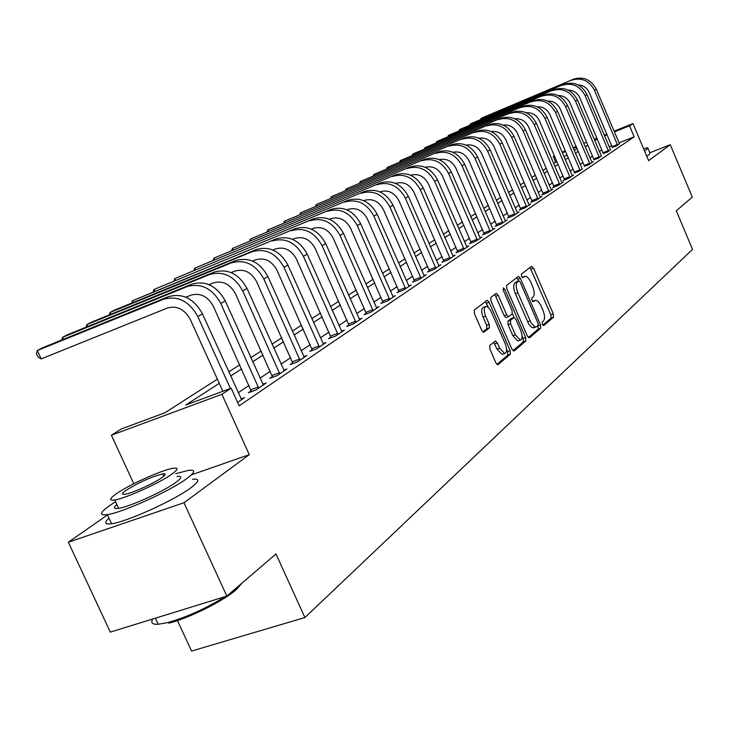 <?xml version="1.0" encoding="UTF-8"?>
<svg xmlns="http://www.w3.org/2000/svg" width="729" height="729" viewBox="0 0 729 729"><rect width="100%" height="100%" fill="white"/><g stroke="black" fill="none" stroke-linecap="round" stroke-linejoin="round"><path stroke-width="1.09" d="M542.34 324.305L543.77 325.553L553.493 317.206L553.302 313.898L533.555 268.181L531.523 266.349L521.472 274.022L521.581 276.346L522.857 277.703L525.153 276.309C527.14 276.4 529.072 278.469 530.94 282.506L532.607 286.351C534.576 291.463 534.758 295.008 533.154 296.976L531.86 298.015L531.979 300.357L533.227 301.706L535.587 300.22L538.029 301.396L540.535 304.85L542.905 310.171C544.873 315.274 545.073 318.846 543.488 320.869L542.212 321.954L542.34 324.305M489.77 345.473L489.897 349.091L495.92 362.887L497.779 364.864L510.355 354.248L510.2 350.695L489.123 302.289L487.2 300.284L474.287 310.016L474.406 313.588L481.714 330.328L483.637 332.342L489.35 327.904L489.223 324.35L485.642 316.131C483.637 310.6 483.801 307.337 486.134 306.353L488.375 307.383L490.963 311.055L505.179 343.651C507.211 349.3 507.019 352.599 504.605 353.547L499.657 348.28L497.324 342.931L495.447 340.953L489.77 345.473M226.828 596.103L110.316 632.116L68.344 542.23L183.981 502.728L226.828 596.103L275.99 553.958L304.904 617.545L692.55 249.373L676.284 210.827L692.295 197.103L670.261 144.725L648.628 160.644L632.963 123.566L629.537 125.825L634.175 136.806L239.158 405.834L231.166 388.183L221.889 394.298L111.4 435.222L121.333 428.953L164.973 412.751L217.379 379.153M183.981 502.728L249.272 454.659L221.889 394.298M527.359 336.051L529.464 337.837L540.672 328.214L540.49 324.833L520.36 278.314L518.519 276.364L506.673 285.312L506.819 288.711L527.359 336.051M512.97 350.713L523.304 341.855L525.828 340.962L514.145 350.995L511.968 349.182L490.954 300.886L490.817 297.405L496.039 293.423M494.544 294.562L495.693 296.238L498.226 295.309L496.331 293.313M498.226 295.309L506.673 314.746L508.532 316.714L512.195 313.889L512.04 310.445L503.311 290.342L503.402 287.873L504.723 289.267L525.655 337.5L525.828 340.962M670.261 144.725L649.84 152.744M634.175 136.806L619.003 142.857M611.786 145.727L609.171 146.766M601.926 149.901L599.402 151.586M592.613 156.115L589.934 157.911M583.036 162.512L580.184 164.417M573.176 169.101L570.151 171.115M563.016 175.871L559.808 178.013M552.564 182.861L549.156 185.13M541.784 190.05L538.175 192.456M530.676 197.468L526.848 200.019M519.212 205.122L515.166 207.82M507.384 213.014L503.101 215.875M495.173 221.169L490.635 224.195M482.562 229.589L477.75 232.797M469.522 238.292L464.428 241.691M456.035 247.295L450.65 250.894M442.093 256.608L436.379 260.417M427.641 266.249L421.599 270.286M412.678 276.236L406.272 280.51M397.168 286.588L390.38 291.126M381.076 297.332L373.886 302.134M364.372 308.485L356.745 313.57M347.022 320.067L338.93 325.462M328.989 332.105L320.405 337.837M310.226 344.635L301.113 350.713M290.689 357.675L281.02 364.126M270.331 371.261L260.053 378.123M249.099 385.441L238.173 392.731M612.351 147.331L616.47 146.01L619.404 143.659M603.311 153.418L607.457 152.106L610.474 149.691M594.017 159.687L598.19 158.375L601.297 155.888M584.458 166.139L588.658 164.827L593.269 161.71L591.848 162.266M574.616 172.773L578.853 171.461L582.134 168.836M564.483 179.607L563.143 180.51L568.748 178.304L573.632 174.996L572.128 175.589M554.049 186.642L552.664 187.572L558.341 185.339L563.371 181.94L561.813 182.551M543.296 193.896L541.875 194.853L547.607 192.602L552.801 189.093L551.197 189.722M532.216 201.368L530.739 202.361L536.553 200.083L541.902 196.465L540.244 197.112M520.779 209.077L519.258 210.107L525.144 207.801L530.666 204.065L528.953 204.74M508.979 217.042L507.411 218.099L513.371 215.775L519.066 211.911L517.298 212.604M496.795 225.252L495.173 226.345L501.206 223.994L507.092 220.012L505.261 220.732M484.202 233.745L482.534 234.866L488.649 232.496L494.727 228.387L492.831 229.116M471.198 242.511L469.467 243.677L475.663 241.281L481.951 237.025L479.992 237.791M457.739 251.587L455.953 252.79L462.232 250.366L468.738 245.974L466.706 246.757M443.824 260.973L441.974 262.221L448.335 259.77L455.06 255.223L452.964 256.034M429.408 270.687L427.495 271.981L433.937 269.511L440.908 264.791L438.73 265.629M414.482 280.756L412.496 282.096L419.029 279.599L426.255 274.715L423.986 275.58M399 291.199L396.941 292.584L403.565 290.06L411.056 284.993L408.705 285.886M382.953 302.025L380.811 303.464L387.527 300.913L395.3 295.655L392.858 296.585M366.286 313.26L364.063 314.755L370.879 312.185L378.952 306.718L376.41 307.684M348.972 324.934L346.658 326.492L353.574 323.886L361.967 318.209L359.315 319.211M330.975 337.071L328.569 338.693L335.586 336.06L344.307 330.155L341.555 331.194M312.249 349.692L309.752 351.378L316.869 348.726L325.945 342.584L323.075 343.66M292.757 362.842L290.16 364.591L297.377 361.912L306.836 355.515L303.829 356.636M272.446 376.538L269.73 378.369L277.066 375.654L286.925 368.983L283.781 370.15M251.268 390.826L248.434 392.731L255.87 389.997L266.158 383.035L262.877 384.247M241.053 398.954L244.488 397.697L237.59 402.362M177.475 620.589L191.563 651.061L304.904 617.545M107.491 514.911L68.344 542.23M133.781 483.728L111.4 435.222M555.68 162.23L553.229 156.489L554.404 155.742M219.283 383.363L185.749 405.042L231.166 388.183M597.297 139.002L594.755 140.651M587.911 145.071L585.205 146.821M578.261 151.313L575.381 153.172M568.319 157.737L565.276 159.706M558.086 164.353L554.851 166.44M547.552 171.16L544.116 173.384M536.69 178.186L533.054 180.537M525.491 185.421L521.636 187.909M513.936 192.893L509.863 195.527M502.017 200.593L497.697 203.391M489.715 208.549L485.131 211.51M476.994 216.768L472.155 219.903M463.854 225.261L458.723 228.587M450.267 234.045L444.836 237.563M436.206 243.14L430.447 246.858M421.644 252.553L415.548 256.49M406.563 262.303L400.103 266.477M390.926 272.409L384.083 276.838M374.706 282.898L367.452 287.591M357.866 293.778L350.175 298.753M340.37 305.087L332.214 310.363M322.191 316.842L313.534 322.437M303.273 329.071L294.088 335.012M283.572 341.81L273.822 348.116M263.041 355.078L252.681 361.775M241.636 368.92L230.619 376.036M629.537 125.825L614.365 131.922M607.157 134.819L604.551 135.867M562.023 152.088L565.339 150.757M573.04 147.659L576.165 146.401M583.738 143.358L586.681 142.173M594.126 139.184L596.905 138.063M604.232 135.12L606.838 134.072M614.055 131.165L632.963 123.566M576.484 147.149L573.349 148.406M565.658 151.495L562.332 152.826M554.505 155.979L553.229 156.489M228.733 371.872L239.768 364.792M250.84 357.693L261.228 351.041M272.026 344.115L281.795 337.846M292.329 331.094L301.533 325.189M311.821 318.6L320.487 313.033M330.538 306.59L338.712 301.35M348.535 295.054L356.244 290.115M365.84 283.955L373.111 279.298M382.506 273.275L389.368 268.873M398.563 262.978L405.032 258.822M414.036 253.054L420.15 249.136M428.971 243.477L434.739 239.777M443.378 234.237L448.827 230.747M457.302 225.316L462.441 222.017M470.752 216.686L475.609 213.57M483.764 208.348L488.348 205.405M496.349 200.275L500.677 197.495M508.532 192.456L512.624 189.841M520.342 184.893L524.197 182.414M531.778 177.557L535.414 175.224M542.859 170.449L546.294 168.244M553.621 163.551L556.856 161.474M564.055 156.863L567.107 154.903M574.188 150.365L577.067 148.516M249.272 454.659L191.399 474.88M534.794 300.512L532.534 301.287M524.406 276.583L522.21 277.348M542.813 325.134L551.042 318.081L550.851 314.773L530.038 267.479M518.629 280.966L516.779 277.603M528.325 337.545L538.193 329.098L537.956 325.581M538.075 325.48L537.956 323.111L520.242 282.205L518.957 280.838L517.371 281.995C515.695 283.955 515.868 287.536 517.872 292.757L531.177 323.084L534.977 326.92L536.708 326.647L538.075 325.48M516.496 281.758L518.775 280.911L516.478 281.758M534.129 327.603L531.66 327.403L528.671 323.977L515.376 293.678C513.371 288.465 513.207 284.875 514.884 282.916L516.296 281.831M495.693 296.238L504.14 315.666L505.999 317.634L508.505 316.714L505.999 317.634M512.387 313.643L514.054 317.479M522.11 336.042L523.14 338.393L525.655 337.5M515.421 334.875L520.269 340.06C522.547 339.131 522.702 335.923 520.716 330.428L515.941 319.42L514.109 317.47L510.455 320.313L510.601 323.785L515.421 334.875L512.888 335.777L517.736 340.962L518.547 340.671M511.603 318.382L513.799 317.589L511.576 318.382M512.888 335.777L508.067 324.697L507.922 321.225L511.275 318.5M523.304 341.855L523.14 338.393M502.928 354.139L502.026 354.449L497.069 349.2L493.679 342.256M485.341 306.645L483.564 307.301C481.231 308.285 481.058 311.538 483.063 317.069L485.642 316.131M482.835 331.987L486.772 328.843L486.644 325.28L483.063 317.069M488.375 307.383L485.396 301.542M496.95 364.445L507.785 355.151L507.63 351.606L506.573 349.182M619.559 143.923L596.286 89.239L594.454 90.287L617.627 145.226M612.433 147.613L589.187 92.465C586.863 87.635 583.145 85.12 578.051 84.91M573.55 79.179L481.186 118.253L573.55 79.179C583.464 76.19 591.037 79.543 596.286 89.239M571.654 80.19C581.596 77.201 589.187 80.564 594.454 90.287M480.593 119.365L481.186 118.253L481.505 118.991M612.16 146.62L617.436 144.524M610.638 149.955L587.009 94.533L585.123 95.608L608.651 151.304M603.393 153.719L579.801 97.814C577.377 92.811 573.523 90.259 568.255 90.15M563.982 84.318L470.57 123.802L563.982 84.318C574.015 81.302 581.687 84.701 587.009 94.533M562.032 85.357C572.092 82.331 579.783 85.749 585.123 95.608M469.968 124.951L470.57 123.802L470.898 124.559M603.12 152.707L608.46 150.584M601.461 156.161L577.468 99.973L575.527 101.085L599.42 157.546M594.099 159.997L570.142 103.308C567.609 98.142 563.626 95.545 558.177 95.535M554.149 89.594L459.671 129.507L554.149 89.594C564.292 86.551 572.065 90.004 577.468 99.973M552.145 90.669C562.314 87.617 570.105 91.089 575.527 101.085M459.051 130.691L459.671 129.507L460.008 130.291M593.825 158.958L599.22 156.817M592.021 162.549L567.645 105.577L565.649 106.716L589.925 163.97M584.54 166.458L560.209 108.967C557.567 103.618 553.439 100.994 547.816 101.094M544.025 95.025L448.453 135.375L544.025 95.025C554.295 91.954 562.168 95.463 567.645 105.577M541.966 96.128C552.254 93.048 560.154 96.574 565.649 106.716M447.834 136.596L448.453 135.375L448.809 136.186M584.266 165.401L589.725 163.232M582.307 169.119L557.539 111.337L555.489 112.512L580.147 170.586M574.707 173.101L549.976 114.79C547.233 109.25 542.959 106.598 537.155 106.817M533.619 100.611L436.926 141.408L533.619 100.611C543.998 97.513 551.981 101.085 557.539 111.337M531.496 101.75C541.911 98.643 549.903 102.224 555.489 112.512M436.297 142.665L436.926 141.408L437.291 142.246M574.425 172.026L579.947 169.839M644.491 150.839L646.933 149.299L647.735 147.759L643.543 148.598M646.741 156.17L649.174 154.612L649.958 153.035L647.999 148.388M242.101 583.009L236.278 589.615C223.493 600.978 188.784 618.32 168.964 623.131L167.725 622.584C186.533 617.272 205.687 608.606 225.206 596.604M229.881 593.488L236.734 588.239L241.217 583.765M115.592 501.752L109.778 505.516C99.691 512.687 98.88 515.713 107.354 514.619C122.481 512.596 170.003 491.054 186.578 478.743C195.372 472.237 195.983 469.449 188.419 470.378L175.725 473.713M109.013 518.182C103.855 522.83 104.712 524.689 111.592 523.75C126.773 521.873 174.258 500.322 190.761 487.865C199.509 481.277 200.083 478.415 192.483 479.272M176.992 476.474C182.523 475.791 182.068 477.823 175.607 482.571C163.506 491.501 129.452 506.901 118.627 508.323C113.779 509.024 113.186 507.739 116.85 504.486M171.771 474.205C178.259 469.503 178.742 467.526 173.22 468.255C162.749 469.64 129.543 484.484 116.512 493.633C109.35 498.663 108.767 500.777 114.754 499.948C125.534 498.426 159.605 483.035 171.771 474.205M126.199 490.225C121.67 493.433 121.296 494.772 125.096 494.253C132.013 493.287 153.874 483.436 161.811 477.705C166.066 474.634 166.385 473.349 162.786 473.832C151.35 476.821 139.157 482.279 126.199 490.225M152.744 619.003C150.438 622.794 152.261 624.553 158.211 624.279L167.725 622.584M572.311 175.889L547.142 117.269L545.019 118.481L570.078 177.402M564.574 179.945L539.451 120.777C536.58 115.054 532.161 112.366 526.174 112.713M522.893 106.37L425.062 147.613L522.893 106.37C533.409 103.236 541.492 106.871 547.142 117.269M520.716 107.537C531.25 104.402 539.351 108.047 545.019 118.481M424.424 148.907L425.062 147.613L425.435 148.479M564.292 178.842L569.878 176.637M562.013 182.861L536.426 123.383L534.239 124.632L559.717 184.41M554.14 186.998L528.598 126.955C525.618 121.032 521.035 118.317 514.874 118.791M511.849 112.293L412.851 154.01L511.849 112.293C522.493 109.131 530.685 112.822 536.426 123.383M509.607 113.505C520.269 110.334 528.479 114.043 534.239 124.632M412.204 155.332L412.851 154.01L413.243 154.894M553.849 185.868L559.508 183.635M551.397 190.041L525.381 129.68L523.13 130.965L549.028 191.645M543.397 194.26L517.417 133.316C514.309 127.192 509.571 124.44 503.22 125.069M500.477 118.408L400.285 160.59L500.477 118.408C511.248 115.209 519.549 118.964 525.381 129.68M498.162 119.647C508.951 116.449 517.28 120.221 523.13 130.965M399.62 161.947L400.285 160.59L400.686 161.51M543.096 193.103L548.828 190.852M540.453 197.441L513.991 136.177L511.676 137.499L538.011 199.099M532.307 201.751L505.89 139.877C502.646 133.544 497.752 130.764 491.209 131.539M488.749 124.705L387.336 167.36L488.749 124.705C499.647 121.47 508.067 125.297 513.991 136.177M486.352 125.98C497.287 122.745 505.726 126.591 511.676 137.499M386.652 168.773L387.336 167.36L387.746 168.317M532.006 200.566L537.811 198.297M529.172 205.077L502.245 142.875L499.857 144.242L526.648 206.781M520.88 209.469L494.007 146.647C490.617 140.096 485.55 137.289 478.825 138.228M476.648 131.193L373.986 174.349L476.648 131.193C487.692 127.93 496.221 131.831 502.245 142.875M474.187 132.514C485.25 129.252 493.806 133.161 499.857 144.242M373.294 175.798L373.986 174.349L374.414 175.334M520.57 208.266L526.438 205.97M517.526 212.959L490.125 149.791L487.655 151.204L514.929 214.718M509.079 217.442L481.732 153.637C478.197 146.857 472.966 144.023 466.041 145.126M464.163 137.899L360.226 181.548L464.163 137.899C475.344 134.601 484.001 138.565 490.125 149.791M461.621 139.266C472.829 135.958 481.505 139.941 487.655 151.204M359.525 183.052L360.226 181.548L360.673 182.569M508.769 216.212L514.71 213.889M505.498 221.097L477.613 156.926L475.062 158.384L502.819 222.91M496.896 225.671L469.057 160.845C465.366 153.828 459.963 150.976 452.837 152.27M451.278 144.816L346.029 188.975L451.278 144.816C462.605 141.49 471.381 145.527 477.613 156.926M448.645 146.228C459.999 142.893 468.802 146.948 475.062 158.384M345.318 190.524L346.029 188.975L346.494 190.032M496.577 224.414L502.6 222.072M493.086 229.498L464.683 164.307L462.04 165.811L490.307 231.375M484.311 234.182L455.962 168.299C452.108 161.036 446.522 158.157 439.204 159.651M437.965 151.96L331.376 196.648L437.965 151.96C449.438 148.598 458.341 152.716 464.683 164.307M435.249 153.418C446.749 150.056 455.68 154.183 462.04 165.811M330.656 198.242L331.376 196.648L331.859 197.741M483.992 232.888L490.098 230.519M480.247 238.183L451.315 171.926L448.59 173.484L477.377 240.123M471.308 242.967L442.43 175.999C438.402 168.49 432.634 165.583 425.116 167.287M424.205 159.35L316.24 204.567L424.205 159.35C435.824 155.951 444.863 160.143 451.315 171.926M421.398 160.854C433.053 157.455 442.111 161.665 448.59 173.484M315.511 206.216L316.24 204.567L316.741 205.706M470.98 241.645L477.167 239.249M466.979 247.158L437.491 179.808L434.675 181.421L464.008 249.163M457.858 252.061L428.433 183.963C424.223 176.19 418.264 173.265 410.545 175.188M409.98 166.987L300.612 212.75L409.98 166.987C421.754 163.56 430.93 167.834 437.491 179.808M407.074 168.545C418.883 165.109 428.078 169.401 434.675 181.421M299.874 214.454L300.612 212.75L301.132 213.925M457.53 250.703L463.79 248.279M453.247 256.453L423.194 187.973L420.269 189.631L450.176 258.531M443.943 261.465L413.954 192.21C409.552 184.155 403.392 181.211 395.473 183.38M395.255 174.887L284.447 221.206L395.255 174.887C407.192 171.424 416.505 175.789 423.194 187.973M392.248 176.5C404.221 173.028 413.553 177.411 420.269 189.631M283.709 222.965L284.447 221.206L284.993 222.427M443.606 260.071L449.948 257.629M439.031 266.067L408.386 196.42L405.36 198.142L435.851 268.217M429.536 271.197L398.954 200.748C394.407 192.474 388.092 189.494 380.009 191.809L379.864 191.873M380.019 183.07L267.734 229.945L380.019 183.07C392.111 179.571 401.57 184.018 408.386 196.42M376.902 184.738C389.031 181.239 398.517 185.704 405.36 198.142M266.987 231.767L267.734 229.945L268.308 231.221M429.19 269.766L435.623 267.297M424.305 276.036L393.04 205.168L389.906 206.954L421.007 278.259M414.61 281.294L383.408 209.597C378.779 201.168 372.364 198.133 364.172 200.466L363.68 200.675M364.227 191.545L250.439 239.003L364.227 191.545C376.492 188.009 386.097 192.556 393.04 205.168M361.001 193.276C373.303 189.731 382.935 194.297 389.906 206.954M249.683 240.889L250.439 239.003L251.04 240.324M414.254 279.818L420.779 277.321M409.033 286.36L377.13 214.244L373.877 216.094L405.616 288.675M399.137 291.755L367.298 218.764C362.577 210.189 356.062 207.082 347.751 209.442L346.886 209.797M347.87 200.329L232.533 248.37L347.87 200.329C360.299 196.757 370.05 201.395 377.13 214.244M344.525 202.124C356.982 198.552 366.769 203.209 373.877 216.094M231.758 250.329L232.533 248.37L233.152 249.755M398.772 290.242L405.388 287.718M393.204 297.077L360.627 223.657L357.256 225.58L389.66 299.473M383.08 302.599L350.585 228.277C345.765 219.547 339.14 216.376 330.72 218.755L329.453 219.274M330.893 209.442L213.971 258.084L330.893 209.442C343.496 205.833 353.41 210.572 360.627 223.657M327.421 211.301C340.06 207.692 350.002 212.449 357.256 225.58M213.196 260.107L213.971 258.084L214.627 259.524M382.716 301.05L389.423 298.498M376.765 308.194L343.496 233.426L339.996 235.421L373.084 310.691M366.423 313.862L333.226 238.155C328.314 229.261 321.58 226.017 313.042 228.423L311.347 229.116M313.279 218.9L194.734 268.154L313.279 218.9C326.054 215.255 336.133 220.103 343.496 233.426M309.67 220.832C322.491 217.187 332.597 222.053 339.996 235.421M193.95 270.259L194.734 268.154L195.418 269.657M366.049 312.267L372.856 309.688M359.698 319.749L325.699 243.577L322.063 245.655L355.87 322.336M349.118 325.571L315.192 248.425C310.18 239.349 303.337 236.032 294.671 238.465L292.511 239.349M294.972 228.724L174.769 278.596L294.972 228.724C307.939 225.042 318.181 230 325.699 243.577M291.226 230.728C304.23 227.047 314.509 232.022 322.063 245.655M173.994 280.783L174.769 278.596L175.479 280.173M348.735 323.922L355.634 321.316M341.956 331.75L307.201 254.129L303.41 256.289L337.974 334.447M331.121 337.737L296.448 259.087C291.327 249.847 284.374 246.448 275.58 248.908L272.919 249.992M275.954 238.93L154.047 289.44L275.954 238.93C289.103 235.221 299.519 240.288 307.201 254.129M272.063 241.026C285.249 237.308 295.701 242.393 303.41 256.289M153.263 291.709L154.047 289.44L154.794 291.09M330.738 336.033L337.737 333.408M323.494 344.243L287.946 265.11L284.009 267.361L319.357 347.04M312.404 350.385L276.947 270.195C271.707 260.763 264.636 257.291 255.715 259.77L252.516 261.073M256.171 249.555L252.116 251.733L132.514 300.712L256.171 249.555C269.511 245.81 280.109 250.995 287.946 265.11M252.116 251.733C265.502 247.978 276.127 253.191 284.009 267.361M131.73 303.073L132.514 300.712L133.298 302.435M312.012 348.635L319.12 345.983M304.285 357.237L267.908 276.546L263.798 278.888L299.965 360.162M292.921 363.571L256.635 281.758C251.286 272.136 244.078 268.573 235.03 271.079L231.248 272.61M235.567 260.608L231.348 262.877L110.125 312.431L114.672 310.044L235.567 260.608C249.108 256.827 259.888 262.139 267.908 276.546M231.348 262.877C244.926 259.087 255.742 264.427 263.798 278.888M109.35 314.882L110.125 312.431L110.954 314.226M292.52 361.757L299.728 359.069M284.264 370.788L247.013 288.456L242.73 290.907L279.763 373.831M272.619 377.303L235.458 293.805C229.99 283.982 222.664 280.337 213.479 282.861L209.059 284.647M214.107 272.136L209.706 274.496L86.833 324.615L91.562 322.145L214.107 272.136C227.849 268.318 238.82 273.758 247.013 288.456M209.706 274.496C223.493 270.669 234.501 276.145 242.73 290.907M86.058 327.175L86.833 324.615L87.699 326.51M272.209 375.426L279.517 372.719M263.379 384.912L225.225 300.886L220.759 303.437L258.695 388.092M251.441 391.628L213.378 306.371C207.783 296.348 200.32 292.611 190.998 295.154L185.886 297.213M191.727 284.146L187.134 286.615L62.576 337.317L67.505 334.729L191.727 284.146C205.678 280.3 216.841 285.877 225.225 300.886M187.134 286.615C201.122 282.752 212.33 288.365 220.759 303.437M61.81 339.978L62.576 337.317L63.487 339.295M251.022 389.687L258.44 386.953M241.591 399.656L202.48 313.862L197.805 316.532L230.4 388.475M222.874 391.263L190.324 319.493C184.592 309.26 176.992 305.415 167.533 307.984L41.161 358.905L37.999 357.01L36.45 353.674L37.288 350.549L163.569 299.264C177.776 295.373 189.185 301.123 197.805 316.532M41.161 358.905L37.288 350.549L42.428 347.851L168.363 296.685C182.523 292.803 193.896 298.526 202.48 313.862M532.589 301.35L534.712 300.576M522.265 277.403L524.351 276.628M531.122 269.092L533.555 268.181M550.851 314.773L553.302 313.898M551.042 318.081L553.493 317.206M517.882 279.234L520.36 278.314M538.011 325.717L540.49 324.833M538.193 329.098L540.672 328.214M514.884 282.916L517.371 281.995M515.376 293.678L517.872 292.757M527.568 321.799L530.074 320.906M504.14 315.666L506.673 314.746M503.128 289.85L504.723 289.267M507.922 321.225L510.455 320.313M508.067 324.697L510.601 323.785M494.745 343.851L497.324 342.931M497.069 349.2L499.657 348.28M486.644 325.28L489.223 324.35M486.772 328.843L489.35 327.904M486.562 303.237L489.123 302.289M507.63 351.606L510.2 350.695M507.785 355.151L510.355 354.248M168.363 296.685L163.569 299.264M533.245 327.922L535.733 327.029M517.736 340.962L520.269 340.06M502.026 354.449L504.605 353.547M155.386 618.183L158.211 624.279M163.843 476.146L162.786 473.832M118.627 508.323L114.754 499.948M107.354 514.619L111.592 523.75"/></g></svg>
